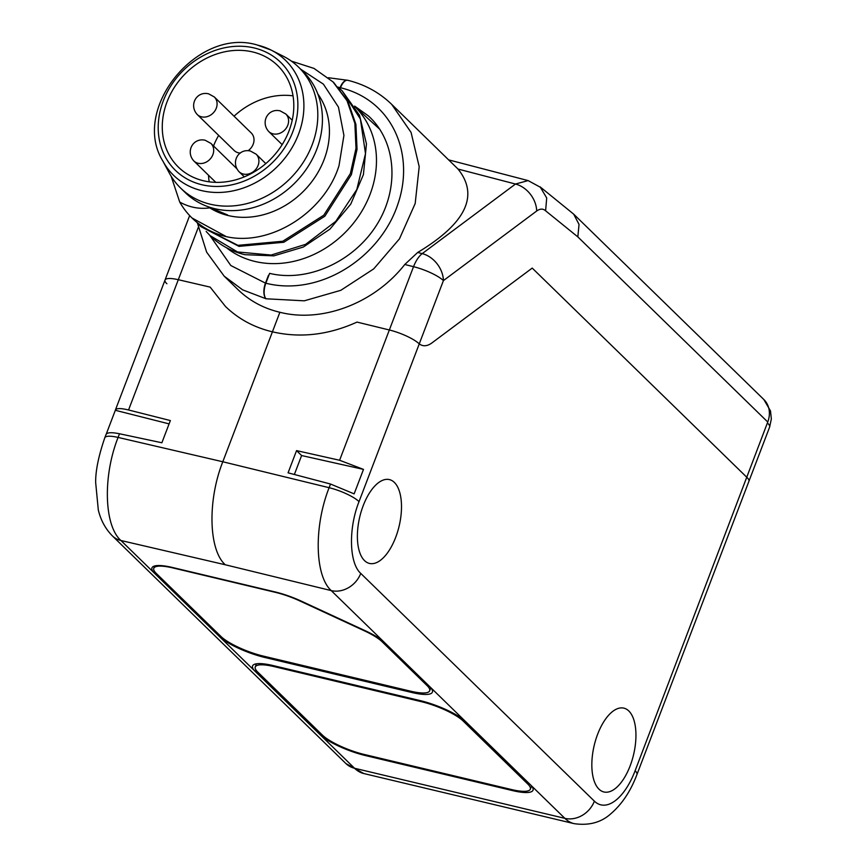 <?xml version="1.0" encoding="UTF-8"?>
<svg xmlns="http://www.w3.org/2000/svg" width="867" height="867" viewBox="0 0 867 867"><rect width="100%" height="100%" fill="white"/><g stroke="black" fill="none" stroke-linecap="round" stroke-linejoin="round"><path stroke-width="1.3" d="M532.219 268.087L747.083 477.544L532.219 268.087L431.95 342.898A36.728 17.232 -76.6 0 1 422.652 345.521A36.728 17.232 103.4 0 0 431.95 342.898L532.219 268.087M448.618 159.864L528.144 180.596L515.486 184.032L422.218 253.619A24.482 18.846 53.3 0 1 443.416 280.605L419.27 343.841A36.728 17.232 103.4 0 0 422.652 345.521A36.728 17.232 -76.6 0 1 419.27 343.841L418.36 343.094A24.482 5.841 20.9 0 0 389.348 329.98L357.009 322.09C328.452 335.009 300.253 338.249 272.422 331.823L279.878 312.272C322.329 323.131 374.511 303.157 404.781 264.478L417.688 252.47C465.872 223.426 479.321 195.617 458.036 169.054L391.667 104.343L411.066 132.391L419.195 166.681L415.185 203.507L399.459 238.848L373.731 268.878L340.807 290.315L304.252 300.827L266.039 298.779L242.652 289.86L224.174 276.161L238.057 289.686C249.653 300.882 263.601 308.403 279.878 312.272M573.672 214.138L540.141 186.882L546.709 197.958L545.603 210.8C543.056 208.503 540.076 208.579 536.684 211.017L443.416 280.605A24.482 5.841 -159.1 0 0 413.526 266.689L389.348 329.98A24.482 5.841 20.9 0 1 418.36 343.094L419.27 343.841L359.025 501.614C348.306 528.502 349.141 563.16 360.748 573.401L594.383 801.151A56.312 26.433 103.4 0 0 635.121 770.752A24.482 5.841 20.9 0 1 636.963 774.48L748.925 481.272A24.482 5.841 -159.1 0 0 747.083 477.544A24.482 5.841 20.9 0 1 748.925 481.272L769.625 427.073L771.337 418.924L770.503 410.936L763.816 399.492A24.482 20.819 -45.7 0 0 763.805 399.481A24.482 20.819 -45.7 0 1 767.75 422.023L577.834 236.886L579.037 224.412L573.672 214.138L763.805 399.481M189.96 215.916A24.482 5.841 -159.1 0 0 189.201 216.761L165.023 280.063A24.482 5.841 20.9 0 1 178.299 279.705L210.161 287.118L225.474 306.474L210.161 287.118L178.299 279.705A24.482 5.841 20.9 0 0 165.023 280.063A24.482 5.841 20.9 0 0 166.139 283.01L166.887 283.726M391.082 103.78L391.667 104.343C379.432 92.52 364.812 84.511 347.819 80.306A12.246 5.56 103.7 0 0 340.493 87.751A12.246 2.915 -159.1 0 0 340.124 87.654A12.246 5.928 -76.9 0 1 347.7 80.273L347.7 80.273A12.246 5.928 -76.9 0 1 347.765 80.295L328.355 77.727M268.434 275.392L265.475 283.13A12.246 2.915 20.9 0 1 265.844 283.216A12.246 5.56 103.7 0 0 266.039 298.779A12.246 5.928 -76.9 0 1 265.475 283.13L230.806 265.519L209.706 235.239M359.025 501.614A24.482 5.841 -159.1 0 0 329.124 487.698L222.797 461.764L272.422 331.823C254.139 327.477 238.49 319.034 225.474 306.474C238.49 319.034 254.139 327.477 272.422 331.823C300.253 338.249 328.452 335.009 357.009 322.09L389.348 329.98L339.604 460.258L296.557 450.612L288.072 472.829L330.522 484.035L329.124 487.688C313.756 526.486 314.764 575.775 331.237 590.6L225.268 564.764L120.914 540.509C104.062 525.586 102.696 476.211 118.085 437.423L119.473 433.76L161.88 442.766L170.365 420.56L128.554 409.983L198.229 227.533M340.07 88.857L340.493 87.751C391.992 100.073 415.065 153.329 398.061 203.615C380.624 257.326 320.335 296.947 265.844 283.216L269.615 273.365C307.503 282.642 353.714 261.736 376.69 224.932C399.86 188.226 396.306 141.191 368.432 115.94L354.636 106.088M628.813 710.973A43.09 20.223 -76.6 0 1 631.956 760.608A43.09 20.223 -76.6 0 1 603.725 791.929A43.09 20.223 -76.6 0 1 598.967 789.154A43.09 20.223 -76.6 0 1 595.705 739.898A43.09 20.223 -76.6 0 1 623.698 708.101A43.09 20.223 -76.6 0 1 628.813 710.973M394.377 482.431A43.09 20.223 -76.6 0 1 397.509 532.067A43.09 20.223 -76.6 0 1 369.277 563.387A43.09 20.223 -76.6 0 1 364.519 560.613A43.09 20.223 -76.6 0 1 361.257 511.357A43.09 20.223 -76.6 0 1 389.25 479.559A43.09 20.223 -76.6 0 1 394.377 482.431M339.604 460.258L363.49 469.394L354.148 493.865L330.522 484.035M363.49 469.394L301.608 455.543L294.368 474.487M301.608 455.543L296.557 450.612M345.944 763.578L363.826 773.548A80.794 37.92 -76.6 0 1 354.549 768.26A24.482 20.819 -45.7 0 1 345.944 763.578L112.309 535.828A24.482 20.819 -45.7 0 0 112.309 535.828C105.395 528.751 100.724 520.124 98.307 509.959L95.663 482.496C95.522 470.803 98.578 455.89 104.799 437.77A24.482 5.841 20.9 0 1 118.075 437.423L222.797 461.764C207.408 500.552 208.622 549.96 225.268 564.764M530.257 784.613L564.872 818.35L354.549 768.26L319.945 734.512A36.728 8.757 20.9 0 0 365.332 755.525L512.549 790.596A36.728 8.757 20.9 0 0 533.032 790.162A36.728 8.757 20.9 0 0 530.257 784.613L465.644 721.626A36.728 8.757 20.9 0 0 420.246 700.623L273.029 665.553A36.728 8.757 20.9 0 0 252.579 665.91A36.728 8.757 20.9 0 0 255.332 671.524L319.945 734.512L320.465 733.2M255.96 669.963L255.332 671.524L219.329 636.443A36.728 8.757 20.9 0 0 264.728 657.446L411.944 692.516A36.728 8.757 20.9 0 0 432.416 692.094A36.728 8.757 20.9 0 0 429.653 686.545L384.612 642.642A36.728 8.757 20.9 0 0 365.581 630.894L301.391 601.178A36.728 8.757 20.9 0 0 275.023 591.912L172.425 567.473A36.728 8.757 20.9 0 0 151.974 567.831A36.728 8.757 20.9 0 0 154.716 573.455L219.329 636.443L219.774 635.327M527.786 784.028A33.846 8.074 20.9 0 1 530.322 789.208A33.846 8.074 20.9 0 1 511.465 789.534L364.248 754.463A33.846 8.074 -159.1 0 1 322.416 735.108L257.802 672.12A33.846 8.074 20.9 0 1 255.245 667.005A33.846 8.074 20.9 0 1 274.113 666.604L421.34 701.674A33.846 8.074 -159.1 0 1 463.173 721.041L527.786 784.028L528.306 782.717M226.515 247.734A95.489 81.184 -45.7 0 0 254.952 261.455A95.489 81.184 -45.7 0 0 359.903 214.301A95.489 81.184 -45.7 0 0 355.123 106.879M106.218 434.161L115.333 410.286L169.098 423.887M105.991 434.746L106.077 434.443C107.194 432.416 111.659 432.189 119.473 433.76M115.333 410.286L115.409 409.993C116.471 408.129 120.849 408.119 128.554 409.983M430.812 687.78L429.664 690.804A34.279 8.171 -159.1 0 1 410.557 691.172L263.34 656.102A34.279 8.171 -159.1 0 1 220.977 636.486L156.363 573.51A34.279 8.171 -159.1 0 1 153.784 568.297A34.279 8.171 -159.1 0 1 172.88 567.928L172.999 567.614M429.664 690.804A34.279 8.171 -159.1 0 0 427.084 685.591L382.13 641.764A34.279 8.171 -159.1 0 0 364.368 630.808L299.917 600.972A34.279 8.171 -159.1 0 0 275.305 592.324L172.88 567.928M208.069 206.704L227.544 214.929L209.749 207.852C199.345 209.305 189.342 207.376 179.729 202.065L171.135 176.196M291.366 61.113L314.006 68.417L332.971 81.866L347.006 100.68L354.863 123.396L356.001 148.311L350.355 173.606L323.814 215.179L282.794 241.243L237.937 245.339L200.862 226.612L196.939 222.451M206.162 231.456L210.085 235.618L237.536 251.961L271.122 255.05L305.65 244.331L335.767 221.356L356.814 189.537L365.495 153.622L360.39 119.007L342.194 90.862L337.957 87.025M342.194 90.862L359.502 115.278L366.459 143.889L363.414 174.614L350.756 204.103L329.926 229.148L303.287 247.052L273.831 255.863L244.873 254.681A97.938 83.265 -45.7 0 1 210.443 235.965A97.938 83.265 -45.7 0 1 210.258 235.781M200.862 226.612L238.989 246.358L283.845 242.261L324.854 216.197L351.395 174.625L357.041 149.33L355.914 124.414L348.046 101.699L334.012 82.885M226.417 236.691A97.938 83.265 134.3 0 1 191.986 217.964L226.417 236.691C270.883 246.586 324.746 212.003 339.008 165.662L343.928 135.415L338.455 107.107L323.38 84.132L300.676 69.187M191.986 217.964A97.938 83.265 134.3 0 1 179.729 202.065M317.799 93.929A79.569 67.648 134.3 0 1 324.085 159.615A79.569 67.648 134.3 0 1 209.749 207.852M298.541 67.106A84.467 71.82 -45.7 0 1 303.32 162.248A84.467 71.82 -45.7 0 1 210.313 204.222A84.467 71.82 134.3 0 1 180.618 188.074L185.235 192.572A84.467 71.82 134.3 0 0 214.929 208.719A84.467 71.82 -45.7 0 0 307.937 166.746A84.467 71.82 -45.7 0 0 303.157 71.603L298.541 67.106A84.467 71.82 -45.7 0 0 283.249 56.203L271.078 50.058A80.23 68.211 -45.7 0 0 257.391 45.073M180.618 188.074A84.467 71.82 134.3 0 1 169.325 173.075L162.866 161.056A80.23 68.211 -45.7 0 0 201.794 190.653A80.23 68.211 -45.7 0 0 295.235 141.776A80.23 68.211 -45.7 0 0 271.078 50.058L257.141 44.976C197.438 26.844 130.538 109.275 162.866 161.056M289.036 130.874A71.007 60.365 -45.7 0 0 277.603 65.502A71.007 60.365 -45.7 0 0 167.049 101.818A71.007 60.365 -45.7 0 0 178.472 167.19A71.007 60.365 -45.7 0 0 289.036 130.874M293.024 95.847A71.007 60.365 -45.7 0 0 234.047 116.2M218.657 135.393A71.007 60.365 -45.7 0 0 213.531 145.959M208.513 175.253A71.007 60.365 -45.7 0 0 209.207 181.832M240.322 153.08A12.246 10.404 134.3 0 1 238.436 152.82A12.246 10.404 134.3 0 1 234.133 150.479L197.21 114.487A12.246 10.404 -45.7 0 0 201.512 116.828A12.246 10.404 -45.7 0 0 214.994 110.738A12.246 10.404 -45.7 0 0 214.301 96.952L208.589 93.809C196.43 90.948 188.735 105.21 197.21 114.487M214.301 96.952L251.224 132.944A12.246 10.404 134.3 0 1 248.103 150.706M635.121 770.752L767.75 422.023M545.603 210.8L577.834 236.886M767.783 423.345A24.482 5.841 20.9 0 1 769.625 427.073M536.684 211.017A24.482 18.846 -126.7 0 0 515.486 184.032L458.036 169.054M404.781 264.478L413.526 266.689A24.482 11.163 -75.8 0 1 422.218 253.619L417.688 252.47M338.206 87.231L340.124 87.654L339.766 88.597M360.748 573.401A24.482 20.819 134.3 0 1 331.227 590.6L384.612 642.642M429.653 686.545L465.644 721.626M594.383 801.151A24.482 20.819 134.3 0 1 564.872 818.35A80.794 37.92 103.4 0 0 574.138 823.65L363.826 773.548M365.332 755.525L365.603 754.789M512.549 790.596L512.831 789.848M274.113 666.604L274.384 665.867M421.6 700.948L421.34 701.674M463.639 719.87L463.173 721.041M112.309 535.828A24.482 20.819 -45.7 0 0 120.914 540.499L154.716 573.455L155.193 572.253M411.944 692.516L412.302 691.563M264.728 657.446L265.074 656.514M427.084 685.591L427.507 684.453M382.499 640.789L382.13 641.764M201.924 184.747A75.396 64.104 -45.7 0 0 292.808 131.773A75.396 64.104 -45.7 0 0 254.161 47.945A75.396 64.104 -45.7 0 0 163.278 100.919A75.396 64.104 -45.7 0 0 201.924 184.747M268.716 131.513A12.246 10.404 -45.7 0 0 273.018 133.854A12.246 10.404 -45.7 0 0 286.5 127.774A12.246 10.404 -45.7 0 0 285.807 113.989L280.106 110.846C267.936 107.974 260.241 122.247 268.716 131.513L282.165 144.626M193.818 160.926A12.246 10.404 -45.7 0 0 198.12 163.267A12.246 10.404 -45.7 0 0 211.602 157.187A12.246 10.404 -45.7 0 0 210.909 143.402L205.197 140.259C193.038 137.387 185.343 151.66 193.818 160.926L215.796 182.352M239.032 171.699A12.246 10.404 -45.7 0 0 243.334 174.039A12.246 10.404 -45.7 0 0 256.816 167.96A12.246 10.404 -45.7 0 0 256.123 154.174L250.411 151.031C238.252 148.159 230.557 162.432 239.032 171.699L244.321 176.857M540.9 187.543L528.133 180.596M189.201 216.761L189.678 215.601M197.438 223.025L206.617 252.102L224.174 276.161M531.59 786.055L530.322 789.208M256.394 663.808L255.245 667.005M636.963 774.48C630.688 791.148 621.942 804.273 610.736 813.853C601.091 822.512 588.888 825.785 574.138 823.65M379.93 129.421L355.004 106.695M104.799 437.77L106.077 434.443M165.023 280.063L115.409 409.993M154.673 565.967L153.784 568.297M334.012 82.874L332.971 81.856M292.212 120.231L285.807 113.989M236.691 168.534L210.909 143.402M265.801 163.603L256.123 154.174"/></g></svg>
